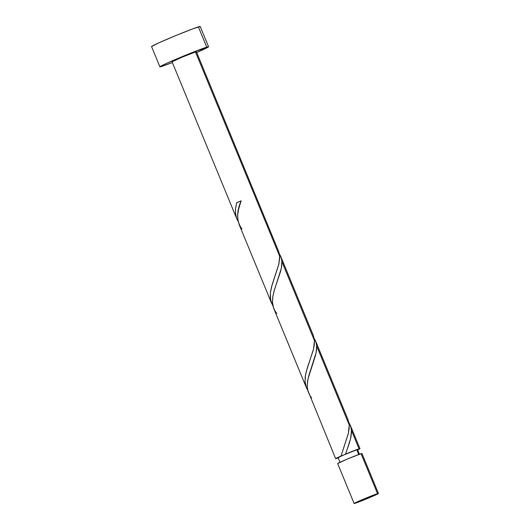 <?xml version="1.0" encoding="UTF-8"?>
<svg xmlns="http://www.w3.org/2000/svg" width="530" height="530" viewBox="0 0 530 530"><rect width="100%" height="100%" fill="white"/><g stroke="black" fill="none" stroke-linecap="round" stroke-linejoin="round"><path stroke-width="0.79" d="M354.119 503.493L363.951 498.962L377.539 493.668A13.157 0.457 -22.4 0 1 378.447 493.47A13.157 0.457 -22.4 0 1 368.728 497.968A13.157 0.457 -22.4 0 1 355.034 503.308A13.157 0.457 -22.4 0 1 354.119 503.5L366.25 498.995L378.453 493.483L377.539 493.668L361.069 453.7A13.157 0.457 157.6 0 1 361.977 453.508L361.069 453.7A13.157 0.457 157.6 0 0 347.375 459.04A13.157 0.457 157.6 0 0 337.65 463.531L354.119 503.5A13.157 0.457 -22.4 0 1 363.845 499.002A13.157 0.457 -22.4 0 1 377.539 493.668L361.069 453.7L347.475 458.993L337.65 463.525M338.074 457.662L344.109 454.813L341.042 456.032L348.21 433.951L349.191 428.445L349.25 425.04L348.369 433.288L341.042 456.032L335.656 458.682L338.18 457.92A13.157 0.457 -22.4 0 1 336.557 458.476A13.157 0.457 -22.4 0 1 335.642 458.669A13.157 0.457 -22.4 0 1 341.042 456.032L356.809 449.804A10.527 0.364 157.6 0 1 357.538 449.645L356.809 449.804L358.75 454.508L356.809 449.804A10.527 0.364 157.6 0 0 344.109 454.813A10.527 0.364 157.6 0 0 338.08 457.668L340.081 462.531M151.547 46.541L158.728 42.884L175.953 35.503L193.139 28.726L200.207 26.513A26.314 0.921 157.6 0 0 198.386 26.884A26.314 0.921 157.6 0 0 170.998 37.564A26.314 0.921 157.6 0 0 151.553 46.554L159.901 66.813A26.314 0.921 -22.4 0 1 179.352 57.823A26.314 0.921 -22.4 0 1 206.74 47.15L198.386 26.884L206.74 47.15A26.314 0.921 -22.4 0 1 208.562 46.759A26.314 0.921 -22.4 0 1 196.696 52.51L208.562 46.779L193.609 52.013L167.082 63.143L160.385 66.409L159.901 66.8L161.723 66.429A26.314 0.921 -22.4 0 1 159.901 66.813M238.189 221.507L236.479 218.035L235.446 212.914L235.545 208.714L236.652 202.765A13.157 0.457 -22.4 0 1 241.13 200.844L238.685 208.893L237.718 214.63L237.838 219.95L239.242 224.753M236.956 219.221L172.065 61.805A13.157 0.457 157.6 0 1 181.79 57.306A13.157 0.457 157.6 0 1 195.484 51.966L279.661 256.195L195.484 51.966L196.398 51.781A13.157 0.457 157.6 0 0 195.484 51.966L181.896 57.266L172.065 61.791M272.804 305.638L270.618 300.126L270.346 293.09L271.95 285.352L278.873 264.046L279.701 257.686L278.886 252.028L196.398 51.774M238.984 224.157L271.466 302.955M346.64 450.95L345.52 454.111A13.157 0.457 -22.4 0 1 359.062 448.837L351.476 430.426L350.595 438.654L346.64 450.95M314.085 338.1L315.906 341.837L316.675 346.004L349.25 425.04L316.675 346.004L316.483 350.588L315.476 355.531L308.062 378.665L307.214 385.337L307.639 389.934L335.642 458.669M273.685 308.334L306.36 387.615L305.028 381.534L305.499 375.001L307.281 367.986L313.256 350.144L314.264 345.196L314.456 340.618L281.88 261.581L281.688 266.166L280.681 271.108L274.706 288.949L272.923 295.959L272.447 302.478L273.685 308.334M307.599 390.06L306.26 387.377M348.886 422.523L350.701 426.259L351.476 430.426L359.062 448.837A13.157 0.457 -22.4 0 1 359.976 448.645A13.157 0.457 -22.4 0 1 357.644 449.904L359.976 448.652L358.108 449.155L345.52 454.111L349.502 442.636L350.913 437.21L351.503 432.149L351.059 427.538L348.939 422.609M350.211 424.961L359.976 448.645M315.41 340.538L348.084 419.8L349.25 425.04M281.735 260.137L281.88 261.581L314.456 340.618L313.29 335.377L280.714 256.341L281.735 260.137M279.29 253.678L280.615 256.116M338.259 457.668L338.802 457.516M345.606 454.117L344.109 454.813L345.52 454.111M172.369 62.54A26.314 0.921 -22.4 0 1 161.723 66.429L172.369 62.54M241.223 200.844L236.652 202.765L241.13 200.844C236.221 212.252 236.506 221.639 241.978 229.013M241.104 200.916L236.652 202.765L235.598 208.237L235.479 213.358L236.479 218.035L238.109 221.374M279.661 256.195L278.78 264.444L271.446 287.187L270.393 292.659L270.28 297.781L271.281 302.458L272.904 305.797M314.456 340.618L313.575 348.866L306.247 371.609L305.194 377.082L305.075 382.203L306.075 386.88L307.698 390.219M311.567 397.858L309.765 395.353L307.904 391.027L307.221 386.218L307.619 380.99L308.884 375.439L316.112 352.788L316.675 346.004L316.264 343.115L314.144 338.186M276.773 313.435L274.964 310.931L273.102 306.605L272.427 301.795L272.817 296.568L274.089 291.016L281.317 268.365L281.88 261.581L281.463 258.693L279.343 253.764M200.207 26.5L208.562 46.759M357.538 449.645L359.545 454.508M361.977 453.508L378.447 493.47"/></g></svg>
